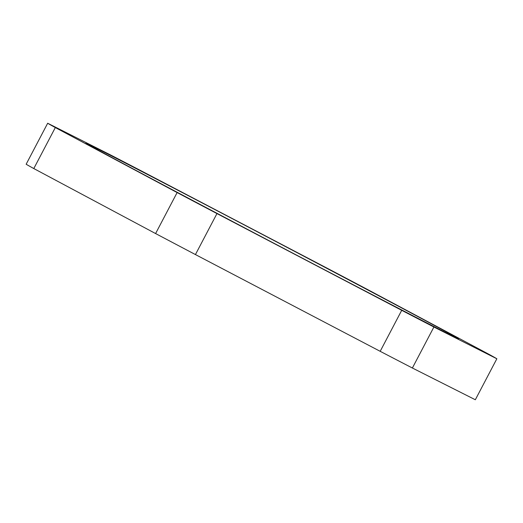 <?xml version="1.0" encoding="UTF-8"?>
<svg xmlns="http://www.w3.org/2000/svg" width="523" height="523" viewBox="0 0 523 523"><rect width="100%" height="100%" fill="white"/><g stroke="black" fill="none" stroke-linecap="round" stroke-linejoin="round"><path stroke-width="0.78" d="M47.671 123.245L110.621 154.985A254.642 1.471 -152.3 0 1 142.812 171.681L327.561 268.43A254.642 1.471 -152.3 0 1 367.401 289.441L489.201 354.444A254.642 1.471 -152.3 0 1 496.85 358.765L433.9 327.019A254.642 1.471 -152.3 0 1 401.71 310.322L216.96 213.58A254.642 1.471 -152.3 0 1 177.12 192.562L55.32 127.566A254.642 1.471 -152.3 0 1 47.671 123.245L26.15 164.235A254.642 1.471 -152.3 0 0 33.799 168.556L55.32 127.566M496.85 358.765L475.329 399.755L412.379 368.015A254.642 1.471 -152.3 0 1 380.188 351.319L195.439 254.57A254.642 1.471 -152.3 0 1 155.599 233.559L33.799 168.556M195.439 254.57L216.96 213.58M380.188 351.319L401.71 310.322M155.599 233.559L177.12 192.562M238.56 221.961A210.449 1.216 -152.3 0 1 458.586 338.832A210.449 1.216 -152.3 0 1 271.699 242.084A210.449 1.216 -152.3 0 1 85.929 143.184A210.449 1.216 -152.3 0 1 238.56 221.961M412.379 368.015L433.9 327.019"/></g></svg>
